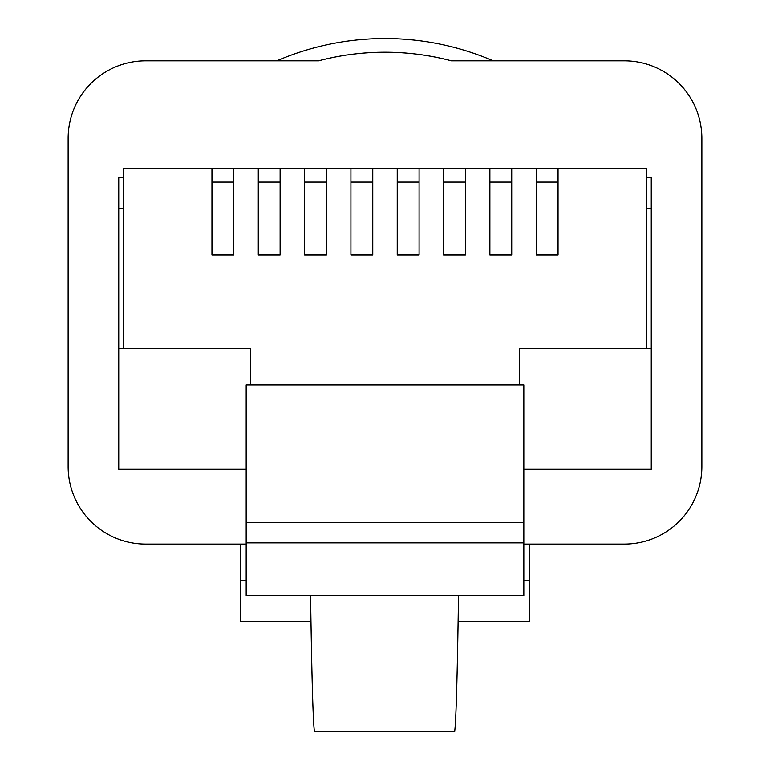 <?xml version="1.0" encoding="UTF-8"?>
<svg xmlns="http://www.w3.org/2000/svg" width="770" height="770" viewBox="0 0 770 770"><rect width="100%" height="100%" fill="white"/><g stroke="black" fill="none" stroke-linecap="round" stroke-linejoin="round"><path stroke-width="1.16" d="M276.776 60.82A273.552 273.552 0 0 1 493.224 60.82M529.866 544.092A273.552 273.552 0 0 1 529.298 544.448M240.702 544.448A273.552 273.552 0 0 1 240.134 544.092M451.461 60.82A259.875 259.875 180 0 0 318.539 60.82M523.831 544.092L624.354 544.092A77.51 77.51 180 0 0 701.865 466.591L701.865 138.331A77.51 77.51 0 0 0 624.354 60.82L451.432 60.82A259.875 259.875 180 0 0 318.568 60.82L145.645 60.82A77.51 77.51 180 0 0 68.135 138.331L68.135 466.591A77.51 77.51 180 0 0 145.645 544.092L246.169 544.092M523.831 384.933L246.169 384.933L246.169 595.614L523.831 595.614L523.831 384.933L519.269 384.933L519.269 348.454L651.256 348.454L651.256 469.276L523.831 469.276M558.048 254.995L536.199 254.995L558.048 254.995L558.048 168.37L646.694 168.37L646.694 348.454L651.256 348.454L651.256 208.256L646.694 208.256M651.256 177.485L646.694 177.485L651.256 177.485L651.256 208.256M118.744 177.485L123.306 177.485L118.744 177.485L118.744 348.454L123.306 348.454L123.306 168.37L211.952 168.37L211.952 254.995L233.801 254.995L233.801 168.37L258.277 168.37L258.277 254.995L280.116 254.995L280.116 168.37L304.593 168.37L304.593 254.995L326.442 254.995L326.442 168.37L350.918 168.37L350.918 254.995L372.767 254.995L372.767 168.37L397.233 168.37L397.233 254.995L419.082 254.995L419.082 168.37L443.558 168.37L443.558 254.995L465.407 254.995L465.407 168.37L489.884 168.37L489.884 254.995L511.723 254.995L511.723 168.37L536.199 168.37L536.199 254.995M240.702 621.592L310.974 621.592L240.702 621.592L240.702 544.092M529.298 544.092L529.298 580.561L523.831 580.561M458.121 621.592L529.298 621.592L458.121 621.592L529.298 621.592L529.298 580.561M511.723 254.995L489.884 254.995M465.407 254.995L443.558 254.995M419.082 254.995L397.233 254.995M372.767 254.995L350.918 254.995M326.442 254.995L304.593 254.995M280.116 254.995L258.277 254.995M233.801 254.995L211.952 254.995M246.169 469.276L118.744 469.276L118.744 348.454L250.731 348.454L250.731 384.933L246.169 384.933M519.269 348.454L519.269 384.933L250.731 384.933L250.731 348.454M523.831 522.618L246.169 522.618M523.831 542.869L246.169 542.869M458.516 595.614C457.332 676.474 456.052 721.769 454.675 731.5L314.41 731.5C313.034 721.769 311.754 676.474 310.57 595.614M646.694 208.266L651.256 208.266M123.306 208.256L118.744 208.256M118.744 208.266L123.306 208.266M211.952 168.37L233.801 168.37M258.277 168.37L280.116 168.37M304.593 168.37L326.442 168.37M350.918 168.37L372.767 168.37M397.233 168.37L419.082 168.37M443.558 168.37L465.407 168.37M489.884 168.37L511.723 168.37M536.199 168.37L558.048 168.37M211.952 182.047L233.801 182.047L211.952 182.047M258.277 182.047L280.116 182.047L258.277 182.047M304.593 182.047L326.442 182.047L304.593 182.047M350.918 182.047L372.767 182.047L350.918 182.047M397.233 182.047L419.082 182.047L397.233 182.047M443.558 182.047L465.407 182.047L443.558 182.047M489.884 182.047L511.723 182.047L489.884 182.047M536.199 182.047L558.048 182.047L536.199 182.047M246.169 580.561L240.702 580.561"/></g></svg>
